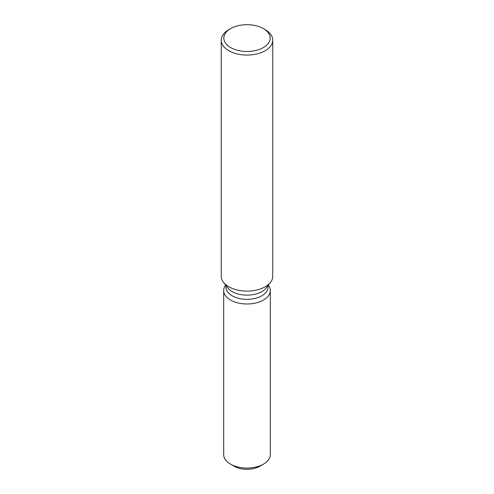 <?xml version="1.0" encoding="UTF-8"?>
<svg xmlns="http://www.w3.org/2000/svg" width="494" height="494" viewBox="0 0 494 494"><rect width="100%" height="100%" fill="white"/><g stroke="black" fill="none" stroke-linecap="round" stroke-linejoin="round"><path stroke-width="0.74" d="M270.317 290.521A23.317 13.462 180 0 1 263.487 300.043A23.317 13.462 180 0 0 268.359 285.124A23.317 13.462 180 0 1 270.317 290.521L270.317 454.604A23.317 13.462 180 0 1 263.487 464.125L259.844 466.231A18.161 10.485 180 0 1 232.563 465.175M267.983 285.606L267.983 287.224A20.983 12.115 180 0 1 261.839 295.795A20.983 12.115 180 0 1 238.973 298.419A20.983 12.115 180 0 1 226.017 287.224L226.017 285.606M263.487 300.043A23.317 13.462 180 0 1 233.853 301.643A23.317 13.462 180 0 1 225.641 285.124A23.317 13.462 180 0 0 223.683 290.521A23.317 13.462 180 0 0 238.077 302.958A23.317 13.462 180 0 0 263.487 300.043M263.395 28.621L265.216 29.671A25.762 14.876 180 0 1 272.762 40.193L272.762 276.263A25.762 14.876 180 0 1 270.521 282.333L266.155 287.965A20.983 12.115 180 0 1 261.839 291.584A20.983 12.115 180 0 1 227.845 287.965L223.479 282.333A25.762 14.876 180 0 1 221.238 276.263L221.238 40.193A25.762 14.876 180 0 1 228.784 29.671L230.605 28.621A23.187 13.387 180 0 1 263.395 28.621A23.187 13.387 180 0 1 263.395 47.554A23.187 13.387 180 0 1 230.605 47.554A23.187 13.387 180 0 1 230.605 28.621L228.784 29.671M270.521 282.333A25.762 14.876 180 0 1 265.216 286.779A25.762 14.876 180 0 1 223.479 282.333M272.762 40.193A25.762 14.876 180 0 1 265.216 50.709A25.762 14.876 180 0 1 237.139 53.932A25.762 14.876 180 0 1 221.238 40.193M230.513 464.125L234.156 466.231A18.161 10.485 180 0 0 259.844 466.231L263.487 464.125A23.317 13.462 180 0 1 230.513 464.125A23.317 13.462 180 0 1 223.683 454.604L223.683 290.521"/></g></svg>
